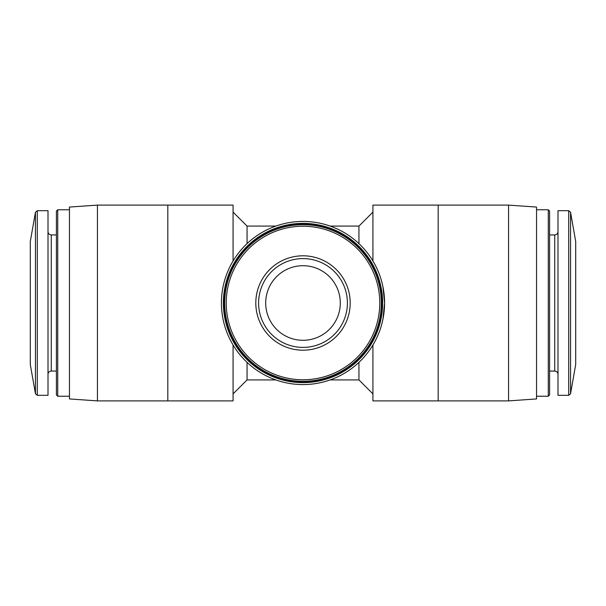 <?xml version="1.0" encoding="UTF-8"?>
<svg xmlns="http://www.w3.org/2000/svg" width="606" height="606" viewBox="0 0 606 606"><rect width="100%" height="100%" fill="white"/><g stroke="black" fill="none" stroke-linecap="round" stroke-linejoin="round"><path stroke-width="0.91" d="M382.916 286.608L384.575 303A81.575 81.575 0 0 0 262.209 232.356A81.575 81.575 0 0 0 262.209 373.644A81.575 81.575 0 0 0 384.575 303L382.909 319.4M97.43 400.892L69.455 398.937L69.455 207.063L97.43 205.108L97.43 400.892L233.075 400.892L233.075 345.019M340.292 303A37.292 37.292 0 0 0 284.35 270.7A37.292 37.292 0 0 0 284.35 335.3A37.292 37.292 0 0 0 340.292 303M508.57 205.108L508.57 400.892L438.183 400.892L438.183 205.108L508.57 205.108L536.545 207.063L536.545 398.937L508.57 400.892M372.925 260.981L372.925 205.108L438.183 205.108M372.925 345.019L372.925 400.892L438.183 400.892M247.059 362.38L247.059 379.917L233.075 393.9M233.075 212.1L247.059 226.083L247.059 243.62M358.941 362.38L358.941 379.917L372.925 393.9M330.179 226.083L358.941 226.083L358.941 243.62M35.451 393.756L35.451 212.244L30.3 241.468L30.3 364.532L35.451 393.756L37.292 395.301L48.01 395.301L48.01 210.699L37.292 210.699L37.292 395.301M57.721 396.233L57.721 209.767L56.403 211.085L56.403 394.915L57.721 396.233L69.455 396.233M536.545 209.767L548.278 209.767L548.278 396.233L536.545 396.233M548.278 209.767L549.597 211.085L549.597 394.915L548.278 396.233M568.708 210.699L557.99 210.699L557.99 395.301L568.708 395.301L570.549 393.756L570.549 212.244L568.708 210.699L568.708 395.301M570.549 212.244L575.7 241.468L575.7 364.532L570.549 393.756M382.621 303A79.621 79.621 0 0 0 263.186 234.045A79.621 79.621 0 0 0 263.186 371.955A79.621 79.621 0 0 0 382.621 303M382.25 303A79.25 79.25 0 0 0 263.375 234.37A79.25 79.25 0 0 0 263.375 371.63A79.25 79.25 0 0 0 382.25 303M381.31 303A78.31 78.31 0 0 0 263.845 235.181A78.31 78.31 0 0 0 263.845 370.819A78.31 78.31 0 0 0 381.31 303A78.31 78.31 0 0 0 263.845 235.181A78.31 78.31 0 0 0 263.845 370.819A78.31 78.31 0 0 0 381.31 303M350.2 303A47.2 47.2 0 0 0 279.404 262.125A47.2 47.2 0 0 0 279.404 343.875A47.2 47.2 0 0 0 350.2 303M347.405 303A44.405 44.405 0 0 0 280.798 264.549A44.405 44.405 0 0 0 280.798 341.451A44.405 44.405 0 0 0 347.405 303A44.405 44.405 0 0 0 280.798 264.549A44.405 44.405 0 0 0 280.798 341.451A44.405 44.405 0 0 0 347.405 303M97.43 205.108L233.075 205.108L233.075 260.981M48.01 231.681C48.222 233.681 49.313 234.764 51.275 234.939L51.275 371.061C49.313 371.236 48.222 372.319 48.01 374.319M549.597 234.939L554.725 234.939L554.725 371.061C556.687 371.236 557.778 372.319 557.99 374.319M379.773 303A76.773 76.773 0 0 0 264.61 236.514A76.773 76.773 0 0 0 264.61 369.486A76.773 76.773 0 0 0 379.773 303M247.059 379.917L275.821 379.917M330.179 379.917L358.941 379.917M247.059 226.083L275.821 226.083M358.941 226.083L372.925 212.1M35.451 212.244L37.292 210.699M51.275 371.061L56.403 371.061M51.275 234.939L56.403 234.939M57.721 209.767L69.455 209.767M549.597 371.061L554.725 371.061M554.725 234.939C556.687 234.764 557.778 233.681 557.99 231.681M167.817 400.892L167.817 205.108"/></g></svg>
